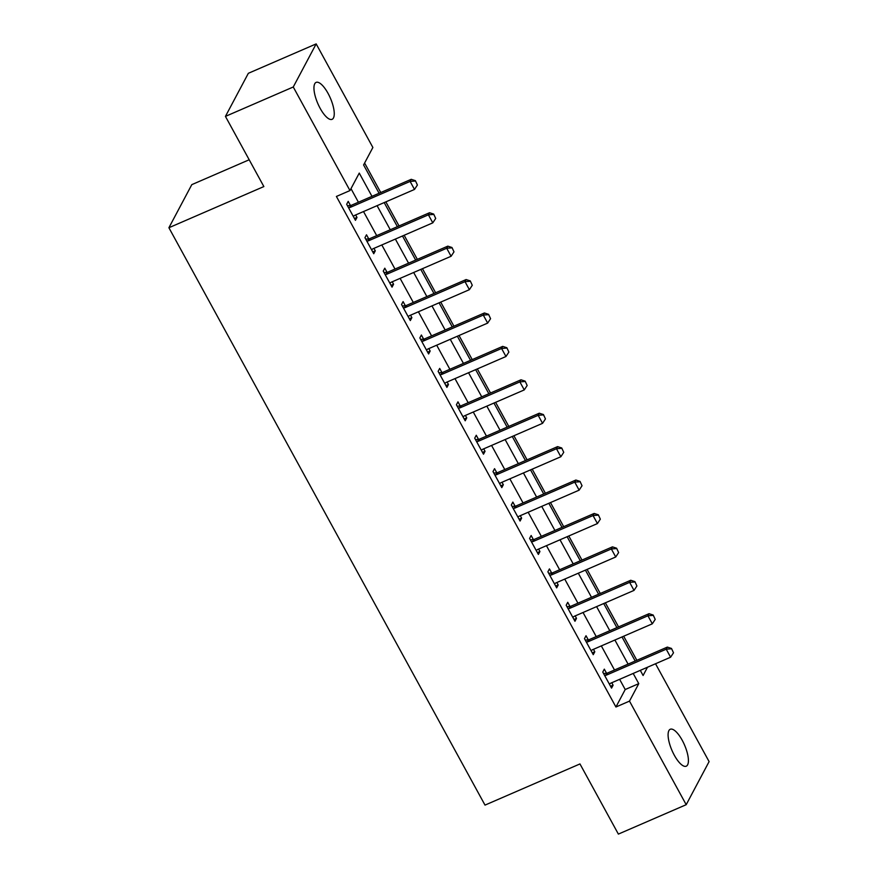 <?xml version="1.0" encoding="UTF-8"?>
<svg xmlns="http://www.w3.org/2000/svg" width="878" height="878" viewBox="0 0 878 878"><rect width="100%" height="100%" fill="white"/><g stroke="black" fill="none" stroke-linecap="round" stroke-linejoin="round"><path stroke-width="1.32" d="M674.293 755.19A20.117 6.837 -113.4 0 1 670.254 729.267A20.117 6.837 -113.4 0 1 682.217 740.275A20.117 6.837 -113.4 0 1 686.256 766.198A20.117 6.837 -113.4 0 1 674.293 755.19M320.141 108.312A20.117 6.837 -113.4 0 1 316.102 82.4A20.117 6.837 -113.4 0 1 328.065 93.408A20.117 6.837 -113.4 0 1 332.103 119.32A20.117 6.837 -113.4 0 1 320.141 108.312M249.187 159.763L191.799 184.643L168.905 227.731L485.007 805.104L579.963 763.937L618.375 834.1L686.201 804.698L629.493 701.116L638.767 683.644L633.181 673.437M168.905 227.731L263.861 186.564L225.437 116.39L248.342 73.302L316.168 43.9L372.876 147.482L363.591 164.943L379.087 193.259M636.857 660.311L623.665 636.221M618.562 626.903L605.37 602.813M600.267 593.484L587.086 569.394M581.982 560.076L568.79 535.986M563.687 526.668L550.495 502.578M545.392 493.249L532.2 469.159M527.096 459.842L513.904 435.751M508.801 426.423L495.62 402.333M490.517 393.015L477.325 368.925M472.221 359.596L459.029 335.506M453.926 326.188L440.734 302.098M435.631 292.769L422.45 268.679M417.335 259.361L404.154 235.271M399.051 225.953L385.859 201.863M380.756 192.534L364.6 163.034M655.526 663.757L709.095 761.61L686.201 804.698M371.976 196.343L359.256 173.098L349.971 190.57L336.406 196.452L615.928 706.999L625.213 689.526L619.616 679.32M614.512 670.002L601.331 645.912M596.228 636.583L583.036 612.493M577.933 603.175L564.741 579.085M559.637 569.767L546.445 545.677M541.342 536.348L528.161 512.258M523.047 502.94L509.866 478.85M504.762 469.521L491.57 445.431M486.467 436.114L473.275 412.023M468.172 402.695L454.98 378.605M449.876 369.287L436.695 345.197M431.592 335.868L418.4 311.778M413.297 302.46L400.105 278.37M395.001 269.041L381.809 244.951M376.706 235.633L363.514 211.543M358.411 202.225L350.991 188.649M350.443 205.452L348.215 201.369L346.667 204.278L355.447 220.323L356.995 217.404L355.645 214.956M368.738 238.86L366.499 234.788L364.952 237.697L373.743 253.731L375.29 250.823L373.94 248.364M387.033 272.279L384.794 268.196L383.247 271.104L392.027 287.15L393.574 284.231L392.236 281.783M405.329 305.687L403.09 301.604L401.542 304.523L410.322 320.558L411.87 317.649L410.531 315.191M423.613 339.106L421.385 335.023L419.838 337.931L428.618 353.966L430.165 351.057L428.826 348.61M441.908 372.513L439.68 368.431L438.133 371.35L446.913 387.385L448.46 384.476L447.111 382.018M460.204 405.932L457.965 401.85L456.417 404.758L465.197 420.792L466.745 417.884L465.406 415.437M478.499 439.34L476.26 435.258L474.713 438.166L483.493 454.211L485.04 451.303L483.701 448.845M496.794 472.759L494.555 468.676L493.008 471.585L501.788 487.619L503.335 484.711L501.996 482.263M515.079 506.167L512.851 502.084L511.303 504.993L520.083 521.038L521.631 518.119L520.281 515.671M533.374 539.575L531.146 535.503L529.599 538.412L538.379 554.446L539.926 551.538L538.576 549.079M551.669 572.994L549.43 568.911L547.883 571.819L556.663 587.865L558.21 584.946L556.871 582.498M569.965 606.402L567.726 602.319L566.178 605.238L574.958 621.273L576.506 618.364L575.167 615.906M588.26 639.821L586.021 635.738L584.474 638.646L593.254 654.681L594.801 651.772L593.462 649.325M606.544 673.228L604.316 669.146L602.769 672.065L611.549 688.1L613.096 685.191L611.746 682.733M225.437 116.39L293.263 86.988L316.168 43.9M615.928 706.999L629.493 701.116M349.971 190.57L293.263 86.988M628.077 664.119L614.896 640.029M609.793 630.711L596.601 606.621M591.498 597.292L578.306 573.202M573.202 563.885L560.01 539.794M554.907 530.466L541.715 506.376M536.612 497.058L523.431 472.968M518.327 463.639L505.135 439.549M500.032 430.231L486.84 406.141M481.737 396.812L468.545 372.722M463.441 363.404L450.26 339.314M445.157 329.996L431.965 305.906M426.862 296.577L413.67 272.487M408.566 263.17L395.374 239.079M390.271 229.751L377.079 205.661M640.292 670.364L643.102 675.5L647.492 667.236M384.191 202.577L397.383 226.667M402.486 235.995L415.678 260.086M420.781 269.403L433.962 293.493M439.066 302.822L452.258 326.912M457.361 336.23L470.553 360.32M475.656 369.649L488.848 393.739M493.952 403.057L507.144 427.147M512.247 436.465L525.428 460.555M530.531 469.884L543.723 493.974M548.827 503.292L562.019 527.382M567.122 536.71L580.314 560.801M585.417 570.118L598.598 594.208M603.713 603.537L616.894 627.627M621.997 636.945L635.189 661.035M625.213 689.526L638.767 683.644M354.449 218.512L356.995 217.404M372.744 251.92L375.29 250.823M391.039 285.339L393.574 284.231M409.335 318.747L411.87 317.649M427.63 352.155L430.165 351.057M445.914 385.574L448.46 384.476M464.21 418.982L466.745 417.884M482.505 452.4L485.04 451.303M500.8 485.808L503.335 484.711M519.096 519.227L521.631 518.119M537.38 552.635L539.926 551.538M555.675 586.054L558.21 584.946M573.971 619.462L576.506 618.364M592.266 652.881L594.801 651.772M610.55 686.289L613.096 685.191M417.401 185.028L415.393 180.67L417.401 185.028L414.504 189.439L354.822 215.319A3.139 2.853 -152 0 0 354.064 215.801L353.329 216.46M348.5 207.636L349.543 207.526A3.139 2.853 -152 0 0 350.432 207.296L410.114 181.417L411.233 179.321L415.393 180.67M347.469 205.759L350.651 205.43A3.139 2.853 -152 0 0 351.551 205.2L411.233 179.321M414.504 189.439L410.114 181.417L415.206 181.022M435.697 218.446L433.688 214.078L435.697 218.446L432.799 222.847L373.117 248.726A3.139 2.853 -152 0 0 372.36 249.209L371.624 249.879M366.795 241.044L367.838 240.934A3.139 2.853 -152 0 0 368.727 240.704L428.409 214.836L429.529 212.739L433.688 214.078M365.764 239.167L368.947 238.838A3.139 2.853 -152 0 0 369.836 238.607L429.529 212.739M432.799 222.847L428.409 214.836L433.502 214.43M453.992 251.854L451.972 247.497L453.992 251.854L451.094 256.266L391.412 282.134A3.139 2.853 -152 0 0 390.655 282.617L389.92 283.287M385.08 274.463L386.122 274.353A3.139 2.853 -152 0 0 387.022 274.123L446.704 248.244L447.813 246.147L451.972 247.497M384.059 272.586L387.242 272.257A3.139 2.853 -152 0 0 388.131 272.026L447.813 246.147M451.094 256.266L446.704 248.244L451.786 247.848M472.276 285.273L470.268 280.905L472.276 285.273L469.39 289.674L409.697 315.553A3.139 2.853 -152 0 0 408.95 316.036L408.215 316.695M403.375 307.871L404.418 307.761A3.139 2.853 -152 0 0 405.307 307.53L465 281.651L466.108 279.555L470.268 280.905M402.354 305.994L405.537 305.665A3.139 2.853 -152 0 0 406.426 305.434L466.108 279.555M469.39 289.674L465 281.651L470.081 281.256M490.572 318.681L488.563 314.324L490.572 318.681L487.674 323.093L427.992 348.961A3.139 2.853 -152 0 0 427.246 349.444L426.499 350.113M421.67 341.279L422.713 341.18A3.139 2.853 -152 0 0 423.602 340.949L483.284 315.07L484.404 312.974L488.563 314.324M420.639 339.413L423.833 339.084A3.139 2.853 -152 0 0 424.722 338.853L484.404 312.974M487.674 323.093L483.284 315.07L488.377 314.675M508.867 352.089L506.858 347.732L508.867 352.089L505.969 356.501L446.287 382.38A3.139 2.853 -152 0 0 445.53 382.863L444.795 383.521M439.966 374.697L441.008 374.588A3.139 2.853 -152 0 0 441.897 374.357L501.579 348.478L502.699 346.382L506.858 347.732M438.934 372.821L442.117 372.491A3.139 2.853 -152 0 0 443.017 372.261L502.699 346.382M505.969 356.501L501.579 348.478L506.672 348.083M527.162 385.508L525.154 381.151L527.162 385.508L524.265 389.909L464.583 415.788A3.139 2.853 -152 0 0 463.825 416.271L463.09 416.94M458.261 408.105L459.304 408.007A3.139 2.853 -152 0 0 460.193 407.776L519.875 381.897L520.994 379.801L525.154 381.151M457.229 406.229L460.412 405.91A3.139 2.853 -152 0 0 461.301 405.68L520.994 379.801M524.265 389.909L519.875 381.897L524.967 381.502M545.447 418.916L543.438 414.559L545.447 418.916L542.56 423.328L482.878 449.207A3.139 2.853 -152 0 0 482.121 449.69L481.385 450.348M476.545 441.524L477.588 441.414A3.139 2.853 -152 0 0 478.488 441.184L538.17 415.305L539.279 413.209L543.438 414.559M475.525 439.648L478.708 439.318A3.139 2.853 -152 0 0 479.597 439.088L539.279 413.209M542.56 423.328L538.17 415.305L543.252 414.91M563.742 452.335L561.733 447.978L563.742 452.335L560.855 456.736L501.162 482.615A3.139 2.853 -152 0 0 500.416 483.098L499.681 483.767M494.841 474.932L495.883 474.833A3.139 2.853 -152 0 0 496.772 474.603L556.465 448.724L557.574 446.628L561.733 447.978M493.82 473.055L497.003 472.737A3.139 2.853 -152 0 0 497.892 472.507L557.574 446.628M560.855 456.736L556.465 448.724L561.547 448.318M582.037 485.743L580.029 481.385L582.037 485.743L579.14 490.154L519.458 516.034A3.139 2.853 -152 0 0 518.711 516.516L517.965 517.175M513.136 508.351L514.179 508.241A3.139 2.853 -152 0 0 515.068 508.011L574.75 482.132L575.869 480.036L580.029 481.385M512.104 506.474L515.287 506.145A3.139 2.853 -152 0 0 516.187 505.915L575.869 480.036M579.14 490.154L574.75 482.132L579.842 481.737M600.332 519.161L598.324 514.793L600.332 519.161L597.435 523.562L537.753 549.441A3.139 2.853 -152 0 0 536.996 549.924L536.26 550.594M531.431 541.759L532.474 541.649A3.139 2.853 -152 0 0 533.363 541.419L593.045 515.551L594.165 513.454L598.324 514.793M530.4 539.882L533.583 539.553A3.139 2.853 -152 0 0 534.472 539.322L594.165 513.454M597.435 523.562L593.045 515.551L598.137 515.145M618.628 552.569L616.608 548.212L618.628 552.569L615.73 556.981L556.048 582.86A3.139 2.853 -152 0 0 555.291 583.332L554.556 584.002M549.727 575.178L550.769 575.068A3.139 2.853 -152 0 0 551.658 574.838L611.34 548.959L612.449 546.862L616.608 548.212M548.695 573.301L551.878 572.972A3.139 2.853 -152 0 0 552.767 572.741L612.449 546.862M615.73 556.981L611.34 548.959L616.433 548.563M636.912 585.988L634.904 581.62L636.912 585.988L634.026 590.389L574.344 616.268A3.139 2.853 -152 0 0 573.586 616.751L572.851 617.41M568.011 608.586L569.054 608.476A3.139 2.853 -152 0 0 569.954 608.245L629.636 582.366L630.744 580.27L634.904 581.62M566.99 606.709L570.173 606.38A3.139 2.853 -152 0 0 571.062 606.149L630.744 580.27M634.026 590.389L629.636 582.366L634.717 581.971M655.207 619.396L653.199 615.039L655.207 619.396L652.321 623.808L592.628 649.676A3.139 2.853 -152 0 0 591.882 650.159L591.146 650.828M586.306 642.005L587.349 641.895A3.139 2.853 -152 0 0 588.238 641.664L647.931 615.785L649.04 613.689L653.199 615.039M585.286 640.128L588.469 639.799A3.139 2.853 -152 0 0 589.357 639.568L649.04 613.689M652.321 623.808L647.931 615.785L653.012 615.39M673.503 652.804L671.494 648.447L673.503 652.804L670.605 657.216L610.923 683.095A3.139 2.853 -152 0 0 610.166 683.578L609.431 684.236M604.602 675.412L605.644 675.303A3.139 2.853 -152 0 0 606.533 675.072L666.215 649.193L667.335 647.097L671.494 648.447M603.57 673.536L606.753 673.206A3.139 2.853 -152 0 0 607.653 672.976L667.335 647.097M670.605 657.216L666.215 649.193L671.308 648.798M350.432 207.296L351.551 205.2M349.543 207.526L350.651 205.43M368.727 240.704L369.836 238.607M367.838 240.934L368.947 238.838M387.022 274.123L388.131 272.026M386.122 274.353L387.242 272.257M405.307 307.53L406.426 305.434M404.418 307.761L405.537 305.665M423.602 340.949L424.722 338.853M422.713 341.18L423.833 339.084M441.897 374.357L443.017 372.261M441.008 374.588L442.117 372.491M460.193 407.776L461.301 405.68M459.304 408.007L460.412 405.91M478.488 441.184L479.597 439.088M477.588 441.414L478.708 439.318M496.772 474.603L497.892 472.507M495.883 474.833L497.003 472.737M515.068 508.011L516.187 505.915M514.179 508.241L515.287 506.145M533.363 541.419L534.472 539.322M532.474 541.649L533.583 539.553M551.658 574.838L552.767 572.741M550.769 575.068L551.878 572.972M569.954 608.245L571.062 606.149M569.054 608.476L570.173 606.38M588.238 641.664L589.357 639.568M587.349 641.895L588.469 639.799M606.533 675.072L607.653 672.976M605.644 675.303L606.753 673.206"/></g></svg>
